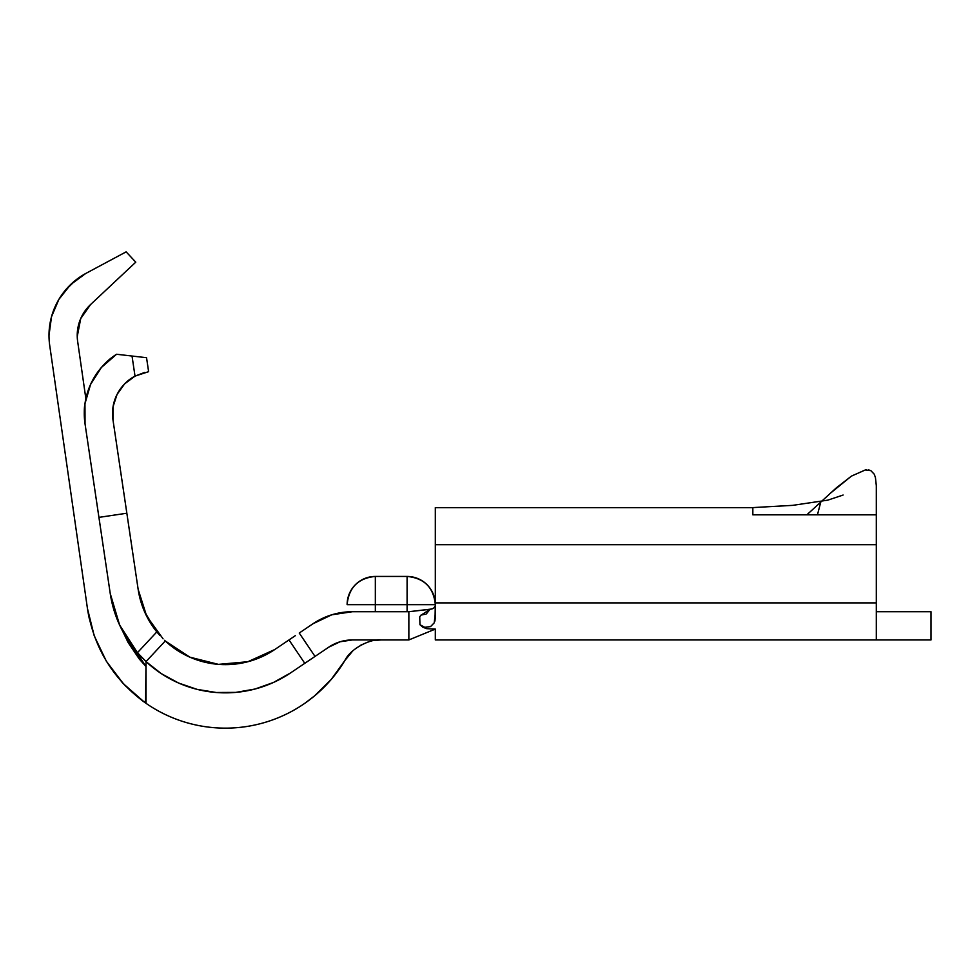<?xml version="1.0" encoding="UTF-8"?>
<svg xmlns="http://www.w3.org/2000/svg" width="980" height="980" viewBox="0 0 980 980"><rect width="100%" height="100%" fill="white"/><g stroke="black" fill="none" stroke-linecap="round" stroke-linejoin="round"><path stroke-width="1.47" d="M113.043 406.823A42.336 42.336 0 0 0 112.504 413.536L112.504 413.536A42.336 42.336 0 0 1 114.305 401.298L114.305 401.298A42.336 42.336 0 0 0 113.055 406.725M58.874 299.415L51.511 316.748L49 335.405A70.56 70.56 0 0 0 49.711 345.426L87.453 608.568L49.711 345.426A70.56 70.56 0 0 1 85.713 273.493L126.126 251.86L85.713 273.493L70.548 284.653L58.898 299.378M77.224 335.405A42.336 42.336 0 0 0 77.653 341.42L85.86 398.664L77.653 341.42A42.336 42.336 0 0 1 90.601 304.523L135.779 262.15L126.126 251.86L135.779 262.15L90.601 304.523L80.715 318.586L77.236 336.618M88.629 615.514L87.735 610.405L88.629 615.514M435.316 613.835L434.238 622.827L430.563 626.575L424.781 627.335L419.942 624.689L424.757 627.323L430.563 626.575L434.238 622.827L435.316 613.027M829.509 493.945L851.351 476.158L865.377 469.922L870.865 470.657L874.283 474.247L875.459 477.701L876.316 485.725L876.316 639.94L435.316 639.94L876.316 639.94L876.316 602.896L435.316 602.896L435.022 620.34M806.846 514.831L820.738 502.115L806.846 514.831M868.403 469.922L869.628 470.192M817.442 514.831L820.726 502.213M752.836 507.591L435.316 507.591L752.836 507.689L435.316 507.689L435.316 602.896L876.316 602.896L876.316 544.684L435.316 544.684L876.316 544.684L876.316 514.831L752.836 514.831L752.836 507.591L792.649 505.362L827.806 500.143L843.106 495.035M434.924 620.879L435.316 617.645M931 639.94L876.316 639.94L931 639.94L931 611.716L876.316 611.716L931 611.716L931 639.94M435.316 629.087L435.316 639.94L435.316 629.087L426.716 628.67L435.316 629.087L408.856 639.94L435.316 629.087M422.858 627.225L426.716 628.67L419.942 624.689L422.858 627.225M435.316 507.689L435.316 617.608M821.24 501.65L836.259 487.918L851.51 476.06M875.459 477.701L876.316 485.725L876.316 514.831L752.836 514.831L752.836 507.689M865.377 469.922L866.504 469.837M870.865 470.657L874.283 474.247M408.856 611.716L431.715 609.009L433.466 608.372L435.316 606.069L433.466 608.372L430.073 609.291L408.856 611.716L408.856 639.94L352.408 639.94L408.856 639.94L408.856 611.716L352.408 611.716L408.856 611.716M426.704 628.67L419.942 624.689L419.734 616.861L420.922 615.134L425.149 614.24L422.784 614.546M426.349 613.909L430.073 609.291L421.682 614.779M352.825 650.842L344.887 660.495C350.767 648.05 371.567 638.36 381.196 639.94L375.034 640.393M128.074 642.427L146.02 666.559L139.295 659.05L128.074 642.427L122.757 631.402L128.074 642.427M146.02 666.547L123.015 631.867M145.346 702.856L146.02 703.322A139.356 139.356 0 0 0 312.792 697.331A139.356 139.356 0 0 1 146.02 703.322L144.513 702.28C112.921 678.932 93.896 647.694 87.453 608.568L88.776 616.261M145.457 702.93L146.02 703.322C157.682 711.407 170.275 717.556 183.811 721.795C197.36 726.021 211.214 728.14 225.4 728.14C239.586 728.14 253.44 726.021 266.989 721.795C280.525 717.556 293.118 711.407 304.78 703.322L314.617 695.837L331.24 679.434L344.887 660.495C350.767 648.05 371.567 638.36 381.196 639.94M122.059 682.276L124.093 684.481M145.579 703.015L146.02 661.598L146.02 703.211L144.513 702.28L146.02 699.659L144.513 702.268L123.382 683.721L106.391 661.304L94.239 635.873L87.453 608.568L89.192 618.258M122.733 631.353L128.135 642.549L139.381 659.148L146.02 666.559M367.512 642.206L360.848 645.146M121.324 681.467L126.273 686.735M304.78 703.322L314.617 695.837M351.073 639.952L352.984 639.94L351.073 639.952A42.336 42.336 0 0 0 348.194 640.148A28.224 28.224 0 0 0 348.268 640.148L348.17 640.148A42.336 42.336 0 0 0 340.06 641.778L352.408 639.94A42.336 42.336 0 0 0 328.741 647.18L290.484 672.966A116.424 116.424 0 0 1 146.02 661.598L137.433 652.705L119.621 625.056L110.238 593.537L98.931 517.379L126.849 513.226L138.156 589.397L144.648 611.9L156.825 631.904L137.433 652.705A116.424 116.424 0 0 1 110.238 593.537L110.238 593.562M339.999 641.802A42.336 42.336 0 0 0 328.876 647.082M312.792 697.331A139.356 139.356 0 0 0 344.887 660.495M312.963 623.77A70.56 70.56 0 0 1 352.408 611.716L331.779 614.803L312.963 623.77L299.243 633.031L312.963 623.77M134.958 376.161A42.336 42.336 0 0 0 124.656 383.854M124.583 383.927A42.336 42.336 0 0 0 117.086 394.389M117.037 394.487A42.336 42.336 0 0 0 114.305 401.298L117.061 394.438C121.63 385.998 127.608 379.897 135.02 376.124L148.617 371.665L135.02 376.124L124.619 383.891L117.061 394.438L113.043 406.774L117.061 394.438M112.504 413.536L112.504 413.536A42.336 42.336 0 0 0 112.957 419.759L113.043 406.774L112.957 419.759L138.156 589.397A88.2 88.2 0 0 0 156.825 631.904A88.2 88.2 0 0 1 138.156 589.397L146.669 616.101L163.072 638.838M189.838 657.151A88.2 88.2 0 0 1 165.302 640.994A88.2 88.2 0 0 0 189.851 657.151L165.265 640.957L146.02 661.598L161.369 673.677L178.532 683.011L197.005 689.344L216.274 692.505L235.8 692.395L255.033 689.026L273.432 682.484L290.484 672.966L304.78 663.325L289.002 639.928L304.78 663.325L289.002 639.928L274.706 649.569A88.2 88.2 0 0 1 165.265 640.957L146.02 661.598L137.433 652.705L156.825 631.904A88.2 88.2 0 0 1 138.156 589.397L139.087 594.566M218.442 664.367A88.2 88.2 0 0 1 189.936 657.188A88.2 88.2 0 0 0 218.454 664.367L189.887 657.176M218.516 664.367A88.2 88.2 0 0 0 247.818 661.745A88.2 88.2 0 0 1 218.528 664.367M295.323 635.665L274.706 649.569L247.854 661.733A88.2 88.2 0 0 0 274.67 649.593A88.2 88.2 0 0 1 247.903 661.721L218.479 664.367M159.899 635.505L156.825 631.904L159.899 635.505M164.579 640.308L165.265 640.957M137.114 652.337L146.804 662.333M110.238 593.537L85.04 423.899C84.072 414.969 84.035 408.256 84.954 403.772L90.564 384.442C97.057 371.04 105.73 360.983 116.571 354.258A70.56 70.56 0 0 0 85.04 423.899L84.954 403.772L90.564 384.442L101.393 367.476L116.571 354.258L146.547 357.7L148.617 371.665L146.547 357.7L142.321 357.21M124.607 634.709L118.654 622.913M153.076 626.918L155.269 629.92M112.957 419.759L126.849 513.226L98.931 517.379L85.04 423.899L84.954 403.772M116.571 354.258L132.031 356.034L135.02 376.124L144.526 372.474M340.036 641.79L328.741 647.18L315.021 656.429L299.243 633.031L315.021 656.429L304.78 663.325M138.927 654.383L142.002 657.678M434.998 620.487L434.777 621.357M422.625 626.673L420.089 624.86M419.942 624.689L424.781 627.335M80.507 319.076L79.245 322.469M51.475 316.895L52.798 312.559M53.986 309.349L54.892 307.181M65.403 290.178L76.232 279.716M142.296 357.21L132.031 356.034L135.02 376.124M407.092 611.716L407.092 604.66L375.34 604.66L375.34 611.716L375.34 604.66L347.116 604.66A28.224 28.224 0 0 1 375.34 576.436L407.092 576.436L375.34 576.436C358.202 578.114 348.794 587.522 347.116 604.66L375.34 604.66L375.34 576.436L375.34 604.66L407.092 604.66L407.092 611.716M435.316 604.66L407.092 604.66L407.092 576.436L407.092 604.66L435.316 604.66C433.638 587.522 424.23 578.114 407.092 576.436A28.224 28.224 0 0 1 435.316 604.66M350.387 639.989L348.451 640.124A28.224 28.224 0 0 1 348.219 640.148M349.688 640.026L351.134 639.965M350.668 639.977L349.26 640.062M348.929 640.087L349.897 640.014L348.929 640.087"/></g></svg>
